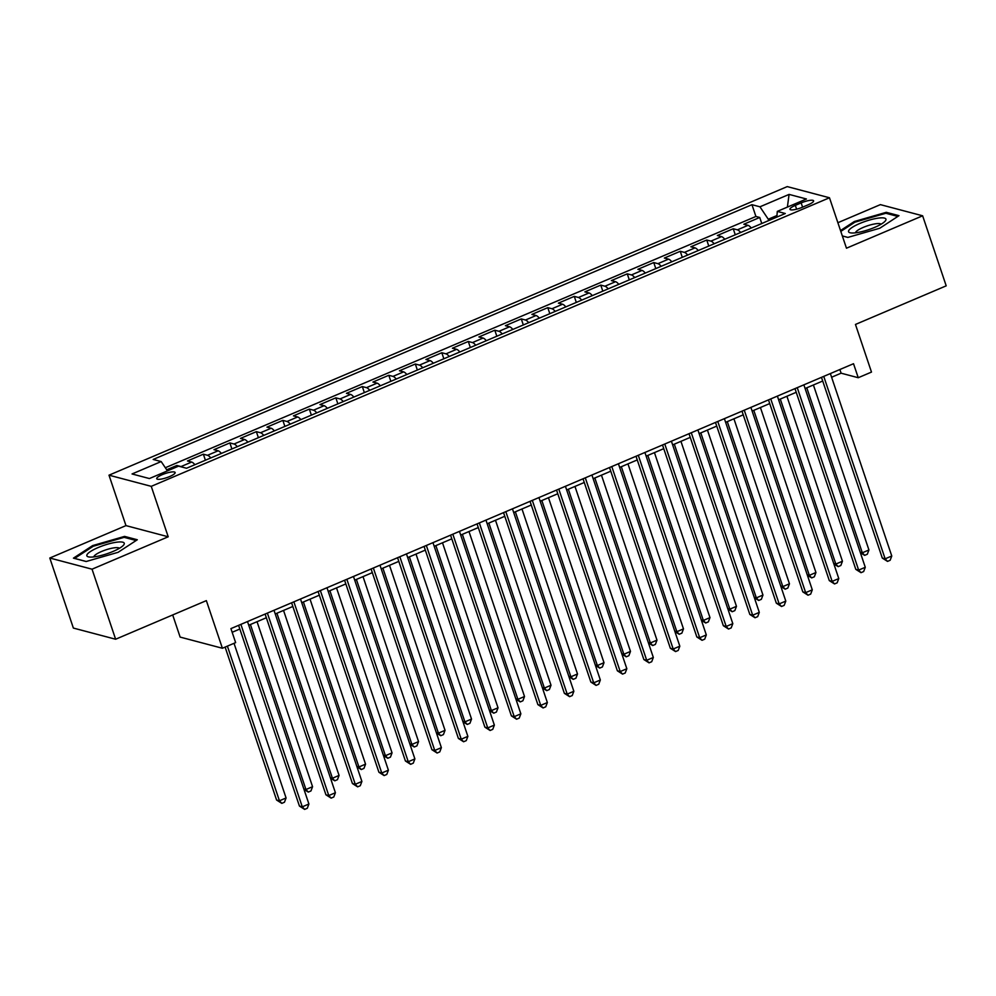 <?xml version="1.0" encoding="UTF-8"?>
<svg xmlns="http://www.w3.org/2000/svg" width="996" height="996" viewBox="0 0 996 996"><rect width="100%" height="100%" fill="white"/><g stroke="black" fill="none" stroke-linecap="round" stroke-linejoin="round"><path stroke-width="1.49" d="M169.581 476.574A9.711 2.204 -18.6 0 0 175.134 472.515A9.711 2.204 -18.6 0 0 162.273 474.644A9.711 2.204 -18.6 0 0 156.721 478.703A9.711 2.204 -18.6 0 0 169.581 476.574M172.694 614.955L180.139 637.091L222.394 648.259L235.641 642.619L230.923 628.613L853.522 363.714L858.241 377.721L871.488 372.081L855.464 324.447L946.2 285.84L922.632 215.796L880.377 204.628L837.873 222.718M49.8 558.021L73.368 628.065L115.623 639.233L92.043 569.189L168.212 536.782L151.243 486.347L109 475.179L125.969 525.614L49.8 558.021L92.043 569.189M151.243 486.347L829.481 197.768L787.238 186.601L109 475.179M751.258 227.984A12.139 3.847 -113 0 0 748.008 225.333L743.838 224.237L759.736 217.464L761.766 223.515M740.651 232.491A12.139 3.847 -113 0 0 737.413 229.839L733.243 228.744L735.272 234.782M733.243 228.744L717.344 235.504L721.515 236.612A12.139 3.847 -113 0 1 724.764 239.264M698.271 250.531A12.139 3.847 -113 0 0 695.021 247.88L690.851 246.784L706.749 240.011L708.779 246.062M671.777 261.799A12.139 3.847 -113 0 0 668.528 259.147L664.357 258.051L680.256 251.291L682.285 257.329M645.284 273.078A12.139 3.847 -113 0 0 642.034 270.426L637.863 269.318L653.762 262.558L655.791 268.596M618.79 284.346A12.139 3.847 -113 0 0 615.54 281.694L611.37 280.598L627.268 273.838L629.298 279.876M592.296 295.625A12.139 3.847 -113 0 0 589.047 292.973L584.876 291.865L600.775 285.105L602.804 291.143M565.803 306.893A12.139 3.847 -113 0 0 562.553 304.241L558.383 303.145L574.281 296.372L576.311 302.423M539.309 318.172A12.139 3.847 -113 0 0 536.06 315.52L531.889 314.412L547.788 307.652L549.817 313.69M512.816 329.439A12.139 3.847 -113 0 0 509.566 326.788L505.395 325.692L521.294 318.919L523.323 324.97M486.322 340.707A12.139 3.847 -113 0 0 483.072 338.055L478.902 336.959L494.8 330.199L496.83 336.237M459.828 351.986A12.139 3.847 -113 0 0 456.579 349.335L452.408 348.226L468.307 341.466L470.336 347.504M433.322 363.254A12.139 3.847 -113 0 0 430.085 360.602L425.915 359.506L441.813 352.746L443.843 358.784M406.829 374.533A12.139 3.847 -113 0 0 403.592 371.882L399.421 370.773L415.32 364.013L417.349 370.051M380.335 385.801A12.139 3.847 -113 0 0 377.098 383.149L372.927 382.053L388.826 375.28L390.855 381.331M353.841 397.08A12.139 3.847 -113 0 0 350.604 394.428L346.434 393.32L362.332 386.56L364.362 392.598M327.348 408.348A12.139 3.847 -113 0 0 324.111 405.696L319.94 404.6L335.839 397.827L337.868 403.878M300.854 419.615A12.139 3.847 -113 0 0 297.617 416.963L293.447 415.867L309.345 409.107L311.375 415.145M274.361 430.895A12.139 3.847 -113 0 0 271.124 428.243L266.953 427.135L282.852 420.374L284.881 426.413M247.867 442.162A12.139 3.847 -113 0 0 244.63 439.51L240.459 438.414L256.358 431.654L258.387 437.692M221.373 453.441A12.139 3.847 -113 0 0 218.136 450.79L213.966 449.682L229.864 442.921L231.894 448.959M194.88 464.709A12.139 3.847 -113 0 0 191.643 462.057L187.472 460.961L203.371 454.188L205.4 460.239M801.158 202.898L795.331 205.375A9.412 2.129 -18.6 0 0 789.953 209.309A9.412 2.129 -18.6 0 0 802.403 207.243L808.242 204.765A9.412 2.129 -18.6 0 0 813.608 200.831A9.412 2.129 -18.6 0 0 801.158 202.898L802.589 207.168M776.967 215.522L768.277 219.22L759.948 206.807L751.955 204.69L153.185 459.455L161.178 461.559L132.045 473.959L149.4 478.553L178.545 466.153L186.538 468.257L785.296 213.505L777.303 211.389L776.843 217.103M759.948 206.807L789.081 194.407L806.436 198.988L777.303 211.389M759.736 217.464L755.914 216.456L165.336 467.734M182.119 467.099A12.139 3.847 67 0 0 181.035 466.564L176.877 465.468L166.706 469.788M203.371 454.188L207.529 455.297A12.139 3.847 67 0 1 210.779 457.948M229.864 442.921L234.023 444.017A12.139 3.847 67 0 1 237.272 446.669M256.358 431.654L260.516 432.75A12.139 3.847 67 0 1 263.766 435.401M282.852 420.374L287.01 421.482A12.139 3.847 67 0 1 290.259 424.134M309.345 409.107L313.503 410.203A12.139 3.847 67 0 1 316.753 412.854M335.839 397.827L339.997 398.935A12.139 3.847 67 0 1 343.247 401.587M362.332 386.56L366.491 387.656A12.139 3.847 67 0 1 369.74 390.308M388.826 375.28L392.984 376.388A12.139 3.847 67 0 1 396.234 379.04M415.32 364.013L419.478 365.109A12.139 3.847 67 0 1 422.727 367.761M441.813 352.746L445.971 353.841A12.139 3.847 67 0 1 449.221 356.493M468.307 341.466L472.478 342.574A12.139 3.847 67 0 1 475.715 345.226M494.8 330.199L498.971 331.295A12.139 3.847 67 0 1 502.208 333.946M521.294 318.919L525.465 320.027A12.139 3.847 67 0 1 528.702 322.679M547.788 307.652L551.958 308.748A12.139 3.847 67 0 1 555.195 311.399M574.281 296.372L578.452 297.48A12.139 3.847 67 0 1 581.689 300.132M600.775 285.105L604.946 286.213A12.139 3.847 67 0 1 608.183 288.852M627.268 273.838L631.439 274.933A12.139 3.847 67 0 1 634.676 277.585M653.762 262.558L657.933 263.666A12.139 3.847 67 0 1 661.17 266.318M680.256 251.291L684.426 252.386A12.139 3.847 67 0 1 687.663 255.038M706.749 240.011L710.92 241.119A12.139 3.847 67 0 1 714.157 243.771M768.725 220.552L768.277 219.22M222.394 648.259L206.359 600.625L115.623 639.233M829.481 197.768L846.463 248.203L922.632 215.796M831.61 377.235L841.11 373.189L858.241 377.721M232.155 632.286L239.849 629.024M248.751 625.227L266.343 617.744M275.245 613.959L292.836 606.477M301.738 602.692L319.33 595.197M328.232 591.412L345.824 583.93M354.725 580.145L372.317 572.65M381.219 568.865L398.811 561.383M407.713 557.598L425.304 550.116M434.206 546.318L451.798 538.836M460.7 535.051L478.292 527.569M487.193 523.784L504.785 516.289M513.687 512.504L531.279 505.022M540.181 501.237L557.772 493.742M566.674 489.957L584.266 482.475M593.168 478.69L610.76 471.208M619.661 467.423L637.253 459.928M646.155 456.143L663.747 448.661M672.649 444.876L690.24 437.381M699.142 433.596L716.734 426.114M725.636 422.329L743.228 414.834M752.129 411.049L769.721 403.567M778.623 399.782L796.215 392.3M805.117 388.515L822.708 381.02M839.877 369.516L841.11 373.189M755.914 216.456L751.955 204.69M176.877 465.468L177.288 466.688M161.178 461.559L167.44 470.871M787.388 207.093L789.081 194.407M842.342 235.965L847.857 237.422L879.779 228.233L898.99 215.671L886.266 212.31L854.344 221.51L840.512 230.549M168.212 536.782L125.969 525.614M86.166 561.507L118.088 552.319L137.299 539.757L124.575 536.396L92.64 545.596L73.443 558.146L86.166 561.507M854.63 222.357L854.344 221.51M886.652 213.468L886.266 212.31M92.927 546.443L92.64 545.596M124.961 537.554L124.575 536.396M821.476 377.347L882.294 558.071L885.145 558.831L823.742 376.376M891.769 556.005L890.15 560.275L887.511 561.395L885.145 558.831L891.769 556.005L830.365 373.562M887.511 561.395L882.294 558.071M806.785 387.793L862.312 552.792L868.935 549.979L813.408 384.979M860.22 552.232L862.312 552.792L864.665 555.357L860.382 552.718M868.935 549.979L867.317 554.237L864.665 555.357M874.675 227.387A19.733 4.47 -18.6 0 0 884.934 221.373A19.733 4.47 -18.6 0 0 880.053 217.925A19.733 4.47 -18.6 0 0 859.822 223.465A19.733 4.47 -18.6 0 0 850.709 232.89A19.733 4.47 -18.6 0 0 874.675 227.387M881.049 224.225A13.508 3.063 -18.6 0 0 863.283 227.399A13.508 3.063 -18.6 0 0 855.527 232.815M840.798 231.408L854.917 222.17L885.855 213.256L897.832 216.431M847.92 237.409L842.33 235.928M124.176 544.152A19.733 4.47 -18.6 0 0 107.742 544.152A19.733 4.47 -18.6 0 0 86.926 554.884A19.733 4.47 -18.6 0 0 89.018 556.976A19.733 4.47 -18.6 0 0 106.983 553.751A19.733 4.47 -18.6 0 0 123.243 545.459A19.733 4.47 -18.6 0 0 124.176 544.152M119.358 548.31A13.508 3.063 -18.6 0 0 106.435 549.68A13.508 3.063 -18.6 0 0 93.923 556.503A13.508 3.063 -18.6 0 0 93.836 556.901M86.229 561.495L74.613 558.42L93.226 546.256L124.164 537.342L136.141 540.517M794.982 388.614L855.801 569.351L858.652 570.098L797.248 387.656M865.275 567.284L863.657 571.542L861.017 572.675L858.652 570.098L865.275 567.284L803.872 384.83M861.017 572.675L855.801 569.351M768.489 399.894L829.307 580.618L832.158 581.378L770.755 398.923M838.781 578.552L837.163 582.822L834.524 583.942L832.158 581.378L838.781 578.552L777.378 396.109M834.524 583.942L829.307 580.618M741.995 411.161L802.813 591.885L805.664 592.645L744.261 410.203M812.288 589.831L810.669 594.089L808.017 595.222L805.664 592.645L812.288 589.831L750.884 407.376M808.017 595.222L802.813 591.885M715.502 422.441L776.32 603.165L779.171 603.912L717.767 421.47M785.794 601.098L784.176 605.356L781.524 606.489L779.171 603.912L785.794 601.098L724.391 418.656M781.524 606.489L776.32 603.165M780.291 399.072L835.818 564.06L842.442 561.246L786.915 396.259M833.727 563.512L835.818 564.06L838.171 566.637L833.889 563.997M842.442 561.246L840.823 565.504L838.171 566.637M753.798 410.34L809.325 575.339L815.948 572.513L760.421 407.526M807.233 574.779L809.325 575.339L811.678 577.904L807.395 575.265M815.948 572.513L814.33 576.784L811.678 577.904M727.304 421.619L782.831 586.607L789.455 583.793L733.928 418.793M780.74 586.059L782.831 586.607L785.184 589.184L780.901 586.544M789.455 583.793L787.836 588.051L785.184 589.184M700.811 432.887L756.338 597.886L762.961 595.06L707.434 430.073M754.246 597.326L756.338 597.886L758.691 600.451L754.408 597.812M762.961 595.06L761.342 599.331L758.691 600.451M689.008 433.708L749.826 614.432L752.677 615.192L691.274 432.737M759.301 612.378L757.682 616.636L755.03 617.757L752.677 615.192L759.301 612.378L697.897 429.923M755.03 617.757L749.826 614.432M674.317 444.166L729.844 609.154L736.467 606.34L680.94 441.34M727.752 608.606L729.844 609.154L732.197 611.731L727.914 609.079M736.467 606.34L734.849 610.598L732.197 611.731M662.514 444.988L723.333 625.712L726.184 626.459L664.78 444.017M732.807 623.645L731.188 627.903L728.537 629.036L726.184 626.459L732.807 623.645L671.404 441.203M728.537 629.036L723.333 625.712M647.823 455.433L703.35 620.433L709.974 617.607L654.447 452.62M701.259 619.873L703.35 620.433L705.703 622.998L701.421 620.359M709.974 617.607L708.355 621.865L705.703 622.998M636.021 456.255L696.839 636.979L699.69 637.739L638.287 455.284M706.313 634.913L704.695 639.183L702.043 640.303L699.69 637.739L706.313 634.913L644.91 452.47M702.043 640.303L696.839 636.979M621.33 466.701L676.857 631.701L683.48 628.887L627.953 463.887M674.753 631.14L676.857 631.701L679.21 634.265L674.927 631.626M683.48 628.887L681.862 633.145L679.21 634.265M609.527 467.522L670.345 648.259L673.196 649.006L611.793 466.564M679.82 646.192L678.201 650.45L675.549 651.583L673.196 649.006L679.82 646.192L618.416 463.738M675.549 651.583L670.345 648.259M594.836 477.98L650.363 642.968L656.987 640.154L601.46 475.154M648.259 642.42L650.363 642.968L652.716 645.545L648.433 642.906M656.987 640.154L655.368 644.412L652.716 645.545M583.034 478.802L643.852 659.526L646.703 660.286L585.299 477.831M653.326 657.46L651.708 661.73L649.056 662.85L646.703 660.286L653.326 657.46L591.923 475.017M649.056 662.85L643.852 659.526M568.343 489.248L623.87 654.248L630.493 651.421L574.966 486.434M621.765 653.687L623.87 654.248L626.223 656.812L621.94 654.173M630.493 651.421L628.874 655.692L626.223 656.812M556.54 490.069L617.358 670.794L620.209 671.553L558.806 489.111M626.833 668.739L625.214 672.997L622.562 674.118L620.209 671.553L626.833 668.739L565.429 486.285M622.562 674.118L617.358 670.794M541.849 500.527L597.376 665.515L603.999 662.701L548.472 497.701M595.272 664.967L597.376 665.515L599.729 668.092L595.446 665.453M603.999 662.701L602.381 666.959L599.729 668.092M530.046 501.349L590.865 682.073L593.716 682.82L532.312 500.378M600.339 680.007L598.721 684.264L596.069 685.397L593.716 682.82L600.339 680.007L538.936 497.564M596.069 685.397L590.865 682.073M515.355 511.795L570.882 676.794L577.506 673.968L521.979 508.981M568.778 676.234L570.882 676.794L573.235 679.359L568.953 676.72M577.506 673.968L575.887 678.239L573.235 679.359M503.553 512.616L564.371 693.341L567.222 694.1L505.819 511.645M573.845 691.286L572.227 695.544L569.575 696.665L567.222 694.1L573.845 691.286L512.442 508.832M569.575 696.665L564.371 693.341M488.862 523.074L544.389 688.062L551.012 685.248L495.485 520.248M542.285 687.514L544.389 688.062L546.742 690.639L542.459 687.987M551.012 685.248L549.394 689.506L546.742 690.639M462.368 534.342L517.895 699.329L524.519 696.515L468.992 531.528M515.791 698.781L517.895 699.329L520.248 701.906L515.953 699.267M524.519 696.515L522.9 700.773L520.248 701.906M435.875 545.609L491.402 710.609L498.025 707.795L442.498 542.795M489.297 710.048L491.402 710.609L493.755 713.173L489.459 710.534M498.025 707.795L496.406 712.053L493.755 713.173M477.059 523.896L537.877 704.62L540.728 705.367L479.325 522.925M547.352 702.553L545.733 706.811L543.081 707.944L540.728 705.367L547.352 702.553L485.948 520.099M543.081 707.944L537.877 704.62M450.565 535.163L511.384 715.887L514.235 716.647L452.831 534.192M520.858 713.821L519.24 718.091L516.588 719.212L514.235 716.647L520.858 713.821L459.455 531.378M516.588 719.212L511.384 715.887M424.072 546.431L484.89 727.167L487.741 727.914L426.338 545.472M494.365 725.1L492.746 729.358L490.094 730.491L487.741 727.914L494.365 725.1L432.961 542.646M490.094 730.491L484.89 727.167M409.381 556.889L464.908 721.876L471.531 719.062L416.004 554.062M462.804 721.328L464.908 721.876L467.261 724.453L462.966 721.814M471.531 719.062L469.913 723.32L467.261 724.453M397.578 557.71L458.397 738.434L461.248 739.194L399.844 556.739M467.871 736.368L466.253 740.626L463.601 741.759L461.248 739.194L467.871 736.368L406.468 553.925M463.601 741.759L458.397 738.434M382.887 568.156L438.414 733.156L445.038 730.329L389.511 565.342M436.31 732.595L438.414 733.156L440.767 735.72L436.472 733.081M445.038 730.329L443.419 734.6L440.767 735.72M371.085 568.977L431.903 749.702L434.754 750.461L373.351 568.019M441.377 747.647L439.759 751.905L437.107 753.026L434.754 750.461L441.377 747.647L379.974 565.193M437.107 753.026L431.903 749.702M356.394 579.435L411.921 744.423L418.544 741.609L363.017 576.609M409.817 743.875L411.921 744.423L414.274 747L409.979 744.361M418.544 741.609L416.926 745.867L414.274 747M344.591 580.257L405.409 760.981L408.26 761.728L346.857 579.286M414.884 758.915L413.265 763.173L410.613 764.306L408.26 761.728L414.884 758.915L353.48 576.472M410.613 764.306L405.409 760.981M329.9 590.703L385.427 755.703L392.05 752.876L336.524 587.889M383.323 755.142L385.427 755.703L387.78 758.267L383.485 755.628M392.05 752.876L390.432 757.147L387.78 758.267M318.098 591.524L378.916 772.249L381.767 773.008L320.363 590.553M388.39 770.182L386.772 774.452L384.12 775.573L381.767 773.008L388.39 770.182L326.987 587.74M384.12 775.573L378.916 772.249M303.406 601.982L358.934 766.97L365.557 764.156L310.03 599.156M356.829 766.422L358.934 766.97L361.287 769.547L356.991 766.895M365.557 764.156L363.938 768.414L361.287 769.547M291.604 602.804L352.422 783.528L355.273 784.275L293.87 601.833M361.897 781.462L360.278 785.72L357.626 786.852L355.273 784.275L361.897 781.462L300.493 599.007M357.626 786.852L352.422 783.528M276.913 613.25L332.44 778.237L339.063 775.423L283.536 610.436M330.336 777.689L332.44 778.237L334.793 780.814L330.498 778.175M339.063 775.423L337.445 779.681L334.793 780.814M265.11 614.071L325.929 794.796L328.78 795.555L267.376 613.1M335.403 792.729L333.785 796.999L331.133 798.12L328.78 795.555L335.403 792.729L274 610.287M331.133 798.12L325.929 794.796M250.419 624.517L305.946 789.517L312.57 786.703L257.043 621.703M303.842 788.957L305.946 789.517L308.299 792.081L304.004 789.442M312.57 786.703L310.951 790.961L308.299 792.081M238.604 625.339L299.435 806.075L302.286 806.822L240.883 624.38M308.909 804.009L307.291 808.266L304.639 809.399L302.286 806.822L308.909 804.009L247.506 621.554M304.639 809.399L299.435 806.075M225.121 647.101L276.589 800.037L279.453 800.784L286.076 797.97L234.023 643.316M227.399 646.13L279.453 800.784L281.806 803.361L276.589 800.037M286.076 797.97L284.458 802.228L281.806 803.361M737.413 229.839L748.008 225.333M181.035 466.564L191.643 462.057M207.529 455.297L218.136 450.79M234.023 444.017L244.63 439.51M260.516 432.75L271.124 428.243M287.01 421.482L297.617 416.963M313.503 410.203L324.111 405.696M339.997 398.935L350.604 394.428M366.491 387.656L377.098 383.149M392.984 376.388L403.592 371.882M419.478 365.109L430.085 360.602M445.971 353.841L456.579 349.335M472.478 342.574L483.072 338.055M498.971 331.295L509.566 326.788M525.465 320.027L536.06 315.52M551.958 308.748L562.553 304.241M578.452 297.48L589.047 292.973M604.946 286.213L615.54 281.694M631.439 274.933L642.034 270.426M657.933 263.666L668.528 259.147M684.426 252.386L695.021 247.88M710.92 241.119L721.515 236.612M796.613 209.197L795.331 205.375"/></g></svg>
